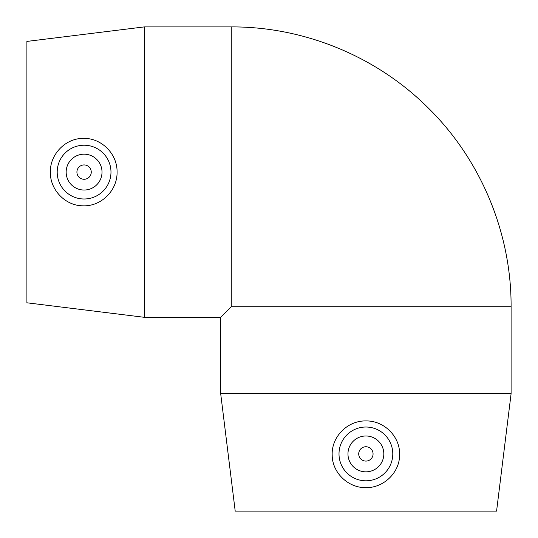 <?xml version="1.0" encoding="UTF-8"?>
<svg xmlns="http://www.w3.org/2000/svg" width="538" height="538" viewBox="0 0 538 538"><rect width="100%" height="100%" fill="white"/><g stroke="black" fill="none" stroke-linecap="round" stroke-linejoin="round"><path stroke-width="0.81" d="M91.258 172.106A7.169 7.169 0 0 1 80.498 178.313A7.169 7.169 0 0 1 80.498 165.899A7.169 7.169 0 0 1 91.258 172.106M373.063 453.911A7.169 7.169 0 0 1 362.309 460.125A7.169 7.169 0 0 1 362.309 447.703A7.169 7.169 0 0 1 373.063 453.911M365.894 435.988A17.929 17.929 0 0 1 381.422 462.875A17.929 17.929 0 0 1 350.366 462.875A17.929 17.929 0 0 1 365.894 435.988M365.894 480.804A26.893 26.893 0 0 1 339.007 453.547A26.893 26.893 0 0 1 366.627 427.031A26.893 26.893 0 0 1 392.76 455.007A26.893 26.893 0 0 1 365.894 480.804M365.894 393.681L511.1 393.681L511.1 306.734L231.266 306.734L220.688 317.312L220.688 393.681L365.894 393.681M399.593 455.289C399.492 472.794 383.419 488.08 365.894 487.623C348.368 488.087 332.289 472.794 332.195 455.289C331.267 437.004 347.353 420.568 365.894 420.924C384.435 420.568 400.521 437.004 399.593 455.289M220.688 393.681L235.207 511.1L496.581 511.1L511.1 393.681M102.012 172.106A17.929 17.929 0 0 1 75.125 187.634A17.929 17.929 0 0 1 75.125 156.578A17.929 17.929 0 0 1 102.012 172.106M57.196 172.106A26.893 26.893 0 0 1 84.453 145.22A26.893 26.893 0 0 1 110.969 172.839A26.893 26.893 0 0 1 82.993 198.973A26.893 26.893 0 0 1 57.196 172.106M82.711 205.805C65.206 205.704 49.92 189.632 50.377 172.106C49.913 154.581 65.206 138.501 82.711 138.407C100.996 137.479 117.432 153.565 117.076 172.106C117.432 190.647 100.996 206.733 82.711 205.805M144.319 317.312L26.9 302.793L26.9 41.419L144.319 26.9L144.319 317.312L220.688 317.312M144.319 26.9L231.266 26.9L231.266 306.734M231.266 26.9C303.849 26.618 375.941 56.127 427.495 107.23C480.569 158.999 511.409 232.598 511.1 306.734"/></g></svg>
